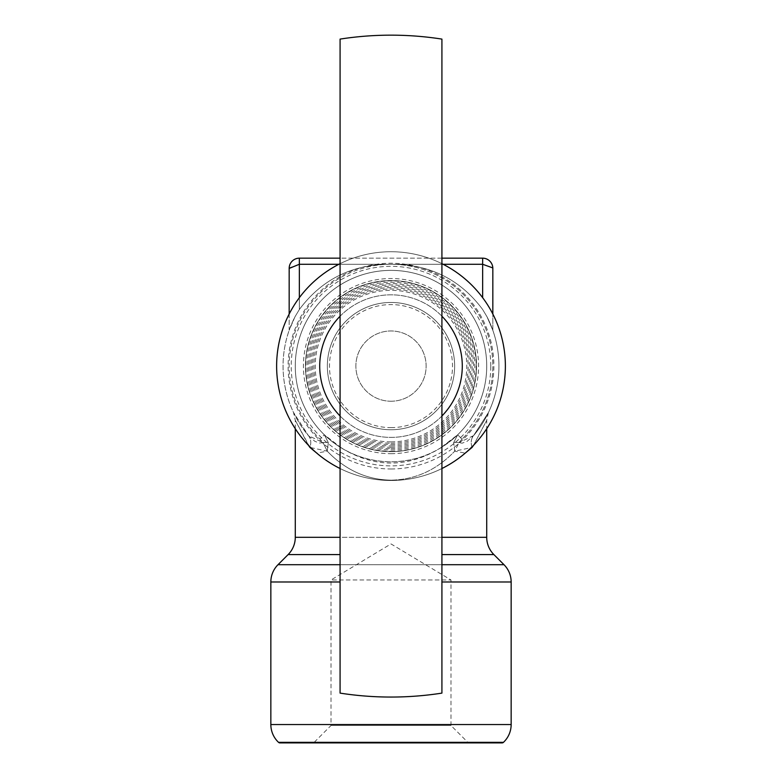 <?xml version="1.0" encoding="UTF-8"?>
<svg xmlns="http://www.w3.org/2000/svg" width="782" height="782" viewBox="0 0 782 782"><rect width="100%" height="100%" fill="white"/><g stroke="black" fill="none" stroke-linecap="round" stroke-linejoin="round"><path stroke-width="0.59" stroke-dasharray="3.91 2.93" d="M391 401.234A35.131 35.131 0 0 0 426.131 366.103A35.131 35.131 0 0 0 391 330.972A35.131 35.131 0 0 0 355.869 366.103A35.131 35.131 0 0 0 391 401.234A35.131 35.131 0 0 0 426.131 366.103A35.131 35.131 0 0 0 391 330.972A35.131 35.131 0 0 0 355.869 366.103A35.131 35.131 0 0 0 391 401.234M441.918 316.221A71.279 71.279 0 0 0 319.721 366.103A71.279 71.279 0 0 0 441.918 415.995M340.082 415.995A71.279 71.279 0 0 0 462.279 366.103A71.279 71.279 0 0 0 340.082 316.221M441.918 263.69A114.377 114.377 0 0 0 276.623 366.103A114.377 114.377 0 0 0 441.918 468.526M340.082 468.526A114.377 114.377 0 0 0 505.377 366.103A114.377 114.377 0 0 0 340.082 263.69M482.65 297.678L482.65 258.168A10.186 10.186 0 0 1 492.816 267.923L482.65 264.277L391 264.277C352.506 264.12 321.959 279.194 299.35 309.496C321.959 279.194 352.506 264.12 391 264.277C429.494 264.12 460.041 279.194 482.65 309.496L486.99 316.739L492.826 330.307L492.826 314.022L492.826 330.307L486.99 316.739A107.936 107.936 0 0 1 473.579 435.623L488.496 412.427L473.579 435.623A18.328 13.128 -139.9 0 0 472.074 447.421L454.753 451.175L453.677 442.612L457.705 434.753A95.717 95.717 0 0 0 391 270.386A95.717 95.717 0 0 0 295.283 366.103A95.717 95.717 0 0 0 391 461.83A95.717 95.717 0 0 0 486.717 366.103A95.717 95.717 0 0 0 391 270.386A95.717 95.717 0 0 0 341.783 448.203C374.588 468.007 407.402 468.007 440.217 448.203A95.717 95.717 0 0 0 391 270.386A95.717 95.717 0 0 0 324.295 434.753L328.323 442.612L327.247 451.175L323.044 442.622L320.043 439.142L323.044 442.622L319.232 443.081L314.765 441.243L308.421 435.623L323.044 442.622A12.219 3.851 -17.4 0 1 328.323 442.612A12.219 3.851 -17.4 0 0 323.044 442.622L327.247 451.175L328.323 442.612L324.295 434.753L341.783 448.203M490.783 366.103A99.783 99.783 0 0 0 391 266.33A99.783 99.783 0 0 0 291.217 366.103A99.783 99.783 0 0 0 391 465.886A99.783 99.783 0 0 0 490.783 366.103M391 453.677A87.574 87.574 0 0 0 478.574 366.103A87.574 87.574 0 0 0 391 278.529A87.574 87.574 0 0 0 303.426 366.103A87.574 87.574 0 0 0 391 453.677M391 451.644A85.541 85.541 0 0 0 476.541 366.103A85.541 85.541 0 0 0 391 280.572A85.541 85.541 0 0 0 305.459 366.103A85.541 85.541 0 0 0 391 451.644A85.541 85.541 0 0 0 476.541 366.103A85.541 85.541 0 0 0 391 280.572A85.541 85.541 0 0 0 305.459 366.103A85.541 85.541 0 0 0 391 451.644M391 429.748A63.645 63.645 0 0 0 454.645 366.103A63.645 63.645 0 0 0 391 302.458A63.645 63.645 0 0 0 327.355 366.103A63.645 63.645 0 0 0 391 429.748A63.645 63.645 0 0 0 454.645 366.103A63.645 63.645 0 0 0 391 302.458A63.645 63.645 0 0 0 327.355 366.103A63.645 63.645 0 0 0 391 429.748A63.645 63.645 0 0 0 454.645 366.103A63.645 63.645 0 0 0 391 302.458A63.645 63.645 0 0 0 327.355 366.103A63.645 63.645 0 0 0 391 429.748A63.645 63.645 0 0 0 454.645 366.103A63.645 63.645 0 0 0 391 302.458A63.645 63.645 0 0 0 327.355 366.103A63.645 63.645 0 0 0 391 429.748A63.645 63.645 0 0 0 454.645 366.103A63.645 63.645 0 0 0 391 302.458A63.645 63.645 0 0 0 327.355 366.103A63.645 63.645 0 0 0 391 429.748A63.645 63.645 0 0 0 454.645 366.103A63.645 63.645 0 0 0 391 302.458A63.645 63.645 0 0 0 327.355 366.103A63.645 63.645 0 0 0 391 429.748A63.645 63.645 0 0 0 454.645 366.103A63.645 63.645 0 0 0 391 302.458A63.645 63.645 0 0 0 327.355 366.103A63.645 63.645 0 0 0 391 429.748A63.645 63.645 0 0 0 454.645 366.103A63.645 63.645 0 0 0 391 302.458A63.645 63.645 0 0 0 327.355 366.103A63.645 63.645 0 0 0 391 429.748M391 451.312A85.209 85.209 0 0 0 476.209 366.103A85.209 85.209 0 0 0 391 280.894A85.209 85.209 0 0 0 305.791 366.103A85.209 85.209 0 0 0 391 451.312M391 449.963A83.86 83.86 0 0 0 474.86 366.103A83.86 83.86 0 0 0 391 282.243A83.86 83.86 0 0 0 307.14 366.103A83.86 83.86 0 0 0 391 449.963M391 448.614A82.511 82.511 0 0 0 473.511 366.103A82.511 82.511 0 0 0 391 283.592A82.511 82.511 0 0 0 308.489 366.103A82.511 82.511 0 0 0 391 448.614M391 447.275A81.162 81.162 0 0 0 472.162 366.103A81.162 81.162 0 0 0 391 284.941A81.162 81.162 0 0 0 309.838 366.103A81.162 81.162 0 0 0 391 447.275M391 445.926A79.813 79.813 0 0 0 470.813 366.103A79.813 79.813 0 0 0 391 286.29A79.813 79.813 0 0 0 311.187 366.103A79.813 79.813 0 0 0 391 445.926M391 444.577A78.464 78.464 0 0 0 469.464 366.103A78.464 78.464 0 0 0 391 287.639A78.464 78.464 0 0 0 312.536 366.103A78.464 78.464 0 0 0 391 444.577M391 443.228A77.125 77.125 0 0 0 468.125 366.103A77.125 77.125 0 0 0 391 288.988A77.125 77.125 0 0 0 313.875 366.103A77.125 77.125 0 0 0 391 443.228M391 441.879A75.776 75.776 0 0 0 466.776 366.103A75.776 75.776 0 0 0 391 290.337A75.776 75.776 0 0 0 315.224 366.103A75.776 75.776 0 0 0 391 441.879M391 427.627A61.514 61.514 0 0 0 452.514 366.103A61.514 61.514 0 0 0 391 304.589A61.514 61.514 0 0 0 329.486 366.103A61.514 61.514 0 0 0 391 427.627M454.85 437.421L440.217 448.203L457.705 434.753C438.966 452.407 416.738 461.429 391 461.83C365.262 461.429 343.034 452.407 324.295 434.753L320.043 439.142L324.295 434.753A95.717 95.717 0 0 1 322.995 298.744A95.717 95.717 0 0 1 459.005 298.744A95.717 95.717 0 0 1 457.705 434.753L461.957 439.142L458.956 442.622L461.957 439.142L457.705 434.753L453.677 442.612A12.219 3.851 17.4 0 1 458.956 442.622L454.753 451.175C436.473 470.109 415.222 479.767 391 480.158C415.222 479.767 436.473 470.109 454.753 451.175L465.231 453.12M279.927 742.9L502.073 742.9M473.579 445.232L486.717 420.296L473.589 445.232M450.979 725.491L450.979 579.97L331.021 579.97L391 543.93L450.979 579.97L331.021 579.97L331.021 725.491L450.979 725.491L331.021 725.491L313.611 742.9L468.389 742.9L450.979 725.491M340.082 693.116L340.082 39.1A330.942 330.942 0 0 1 441.918 39.1L441.918 693.116A330.942 330.942 0 0 1 340.082 693.116M468.389 742.9L313.611 742.9M289.193 268.969L289.272 270.24M289.272 270.494L289.174 272.419M289.174 272.009L289.174 330.307L295.01 316.739A107.936 107.936 0 0 0 308.421 435.623L293.504 412.427L308.421 435.623A18.328 13.128 -40.1 0 1 310.083 446.942M289.174 314.022L289.174 330.307L295.01 316.739A107.936 107.936 0 0 0 308.421 435.623A18.328 13.128 139.9 0 1 309.926 447.421L327.247 451.175C345.527 470.109 366.778 479.767 391 480.158C366.778 479.767 345.527 470.109 327.247 451.175L316.769 453.12M482.65 258.168L299.35 258.168A10.186 10.186 0 0 0 289.184 267.923L299.35 264.277L299.35 309.496L295.01 316.739A107.936 107.936 0 0 0 308.421 435.623M299.35 297.678L299.35 309.496L295.01 316.739M443.081 264.277L299.35 264.277L299.35 258.168M441.918 258.168L340.082 258.168M471.917 446.942A18.328 13.128 40.1 0 1 473.579 435.623A107.936 107.936 0 0 0 486.99 316.739L482.65 309.496C460.041 279.194 429.494 264.12 391 264.277L338.919 264.277M492.826 272.038L492.728 270.728M492.728 270.494L492.807 268.969M473.579 435.623L458.956 442.622A12.219 3.851 17.4 0 0 453.677 442.612L454.753 451.175L458.956 442.622L462.113 443.189L467.157 441.283L473.579 435.623A107.936 107.936 0 0 0 486.99 316.739A107.936 107.936 0 0 1 473.579 435.623M309.897 447.372L295.283 420.296L308.421 445.241M391 468.985A102.882 102.882 0 0 0 493.882 366.103A102.882 102.882 0 0 0 391 263.231A102.882 102.882 0 0 0 288.118 366.103A102.882 102.882 0 0 0 391 468.985M486.717 366.103A95.717 95.717 0 0 0 302.302 330.112A95.717 95.717 0 0 0 324.295 434.753A95.717 95.717 0 0 1 322.995 298.744A95.717 95.717 0 0 1 459.005 298.744A95.717 95.717 0 0 1 457.705 434.753A95.717 95.717 0 0 0 391 270.386A95.717 95.717 0 0 0 295.283 366.103M278.539 742.343L503.461 742.343M270.846 724.543L511.154 724.543M441.918 581.984L511.154 581.984M270.846 581.984L340.082 581.984M278.001 564.702L503.999 564.702M441.918 564.702L340.082 564.702M441.918 554.585L493.882 554.585M441.918 537.302L340.082 537.302M288.118 554.585L340.082 554.585M295.283 537.302L486.717 537.302M391 264.277A101.826 101.826 0 0 0 320.043 439.142A101.826 101.826 0 0 1 391 264.277A101.826 101.826 0 0 1 461.957 439.142A101.826 101.826 0 0 0 391 264.277M488.379 412.661L486.717 420.296L486.717 428.712M492.777 271.374L492.826 272.419M295.283 428.712L295.283 420.296L293.504 412.427"/><path stroke-width="1.17" d="M441.918 415.995A71.279 71.279 0 0 0 441.918 316.221M441.918 468.526A114.377 114.377 0 0 0 441.918 263.69M502.073 742.9A2.033 2.033 0 0 0 503.461 742.343A24.438 24.438 0 0 0 511.154 724.543L270.846 724.543A24.438 24.438 0 0 0 278.539 742.343A2.033 2.033 0 0 0 279.927 742.9L502.073 742.9M441.918 581.984L511.154 581.984A24.438 24.438 0 0 0 503.999 564.702L441.918 564.702M340.082 581.984L270.846 581.984A24.438 24.438 0 0 1 278.001 564.702L340.082 564.702M486.717 428.712L486.717 537.302A24.438 24.438 0 0 0 493.882 554.585L441.918 554.585M340.082 537.302L295.283 537.302A24.438 24.438 0 0 1 288.118 554.585L278.001 564.702M465.231 453.12L472.074 447.421L473.579 445.232L472.074 447.421A18.328 13.128 40.1 0 1 471.917 446.942M340.082 39.1L340.082 693.116A330.942 330.942 0 0 0 441.918 693.116L441.918 39.1A330.942 330.942 0 0 0 340.082 39.1M289.174 272.009L289.184 267.923A10.186 10.186 0 0 0 289.174 268.353A10.186 10.186 0 0 1 299.35 258.168L340.082 258.168M289.174 268.422L299.35 264.277L299.35 258.168M289.174 272.038L289.174 314.022M492.826 272.419L492.826 268.353A10.186 10.186 0 0 0 492.816 267.923L492.826 272.419L492.816 267.923A10.186 10.186 0 0 0 482.65 258.168L441.918 258.168M338.919 264.277L299.35 264.277L299.35 297.678M492.826 268.422L492.826 268.353A10.186 10.186 0 0 0 492.816 267.923L482.65 264.277L443.081 264.277M492.826 314.022L492.826 272.038L492.826 314.022M310.083 446.942A18.328 13.128 -40.1 0 1 309.926 447.421L316.769 453.12M308.421 445.241L309.897 447.372M340.082 263.69A114.377 114.377 0 0 0 340.082 468.526M340.082 316.221A71.279 71.279 0 0 0 340.082 415.995M486.717 537.302L441.918 537.302M340.082 554.585L288.118 554.585M482.65 258.168L482.65 297.678M503.461 742.343L278.539 742.343M511.154 581.984L511.154 724.543M493.882 554.585L503.999 564.702M289.223 271.422L289.174 272.419M492.807 268.969L492.826 268.353M295.283 428.712L295.283 537.302M270.846 581.984L270.846 724.543"/></g></svg>
